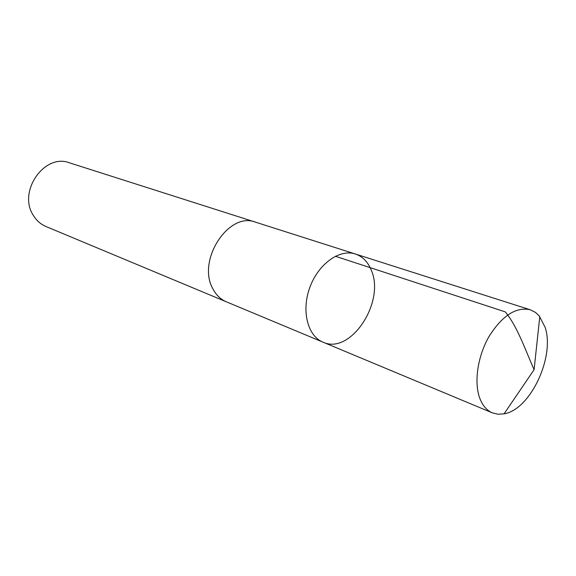 <?xml version="1.0" encoding="UTF-8"?>
<svg xmlns="http://www.w3.org/2000/svg" width="576" height="576" viewBox="0 0 576 576"><rect width="100%" height="100%" fill="white"/><g stroke="black" fill="none" stroke-linecap="round" stroke-linejoin="round"><path stroke-width="0.86" d="M226.858 302.018L226.282 301.788C220.594 299.354 216.13 295.042 212.897 288.821C196.56 260.611 228.686 211.219 255.528 222.17L355.334 253.994C339.66 248.717 318.384 263.851 309.874 287.316C301.169 310.702 307.584 336.017 322.956 342.137C350.575 355.378 385.697 301.716 371.189 269.993C367.819 261.785 362.534 256.45 355.334 253.994C339.66 248.717 318.384 263.851 309.874 287.316C301.169 310.702 307.584 336.017 322.956 342.137L492.379 412.87C486.706 410.443 482.472 405.482 479.686 397.987C473.832 381.974 477.734 355.954 489.19 336.226C502.38 315.49 516.074 306.677 530.258 309.773L535.421 312.372L539.215 315.893L545.112 327.269C555.156 356.832 530.28 409.788 504.058 413.842L498.002 414.23L492.379 412.87M322.956 342.137L226.282 301.781C220.586 299.362 216.122 295.042 212.89 288.828C196.553 260.611 228.686 211.212 255.535 222.163L256.126 222.358M226.282 301.788L45.965 226.519C40.702 224.28 36.49 220.558 33.322 215.359C17.51 191.736 44.467 153.022 69.379 162.799L255.535 222.163M335.347 256.248L505.325 311.897C517.63 326.981 525.125 349.538 534.096 369.691L539.784 316.584M355.334 253.994L530.258 309.773M534.096 369.691L504.058 413.842"/></g></svg>
